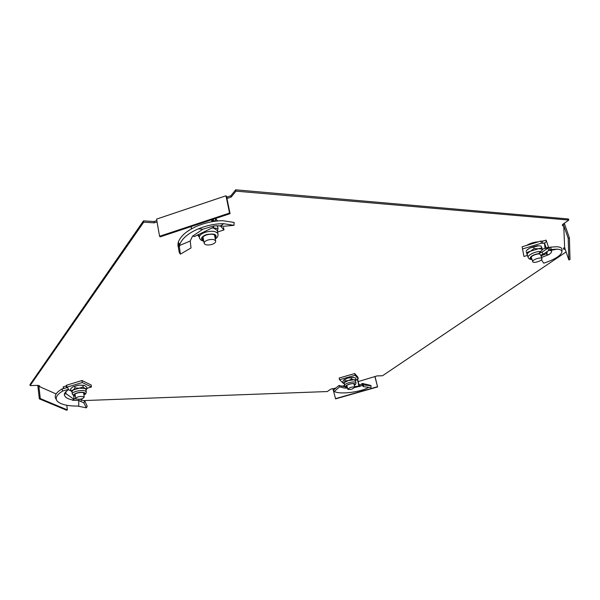 <?xml version="1.0" encoding="UTF-8"?>
<svg xmlns="http://www.w3.org/2000/svg" width="600" height="600" viewBox="0 0 600 600"><rect width="100%" height="100%" fill="white"/><g stroke="black" fill="none" stroke-linecap="round" stroke-linejoin="round"><path stroke-width="0.9" d="M526.553 245.43C530.34 243.233 534.27 242.04 538.335 241.837M351.75 374.407L342.795 376.987M70.92 383.895L77.738 381.817M66.787 405.285L67.373 409.905L66.45 410.175L39.338 398.857L40.297 398.565L38.888 386.347L39.848 386.055L38.28 385.365L30.112 385.59L143.715 222.165L154.282 222.847L157.065 221.917M38.888 386.347L56.093 393.93M375 376.507L377.61 386.933L335.595 398.873L332.873 388.582L330.585 389.235L327.33 391.545L83.438 400.59M333.082 388.778L336.03 387.938M341.587 386.34L344.55 385.493M358.185 381.585L377.093 375.907L382.493 375.757L566.115 251.955M562.485 224.692L564.577 224.048L569.408 237.938L570 259.567L568.852 259.913L564.645 247.695L563.505 248.032L563.558 249.188L565.2 249.292M564.645 247.695L563.737 225.48L562.53 225.855L562.477 224.558L568.822 220.05L568.447 218.978L235.68 189.825L230.903 195.75L227.032 197.048L225.99 195.78L156.57 219.105L159.562 236.28L160.185 236.85L230.07 213.667L226.785 197.73L227.303 198.36L231.18 197.062L235.958 191.145L568.822 220.05M84.825 381.907L86.805 382.875M30.112 385.59L30 384.57L143.49 220.853L154.058 221.535L156.833 220.605M563.513 248.197L564.847 248.28M38.445 385.44L37.815 385.627L39.338 398.857M154.282 222.847L154.058 221.535M235.958 191.145L235.68 189.825M231.18 197.062L230.903 195.75M227.303 198.36L227.032 197.048M143.715 222.165L143.49 220.853M159.562 236.28L229.545 213.053L225.99 195.78M229.545 213.053L230.07 213.667M569.408 237.938L568.192 238.305L563.737 225.48M568.192 238.305L568.852 259.913M377.61 386.933L374.947 376.785M377.438 386.722L335.385 398.678M67.373 409.905L40.297 398.565M207.825 240.038C205.095 241.042 203.903 242.205 204.233 243.532C205.493 245.13 208.095 245.415 212.032 244.388C214.755 243.397 215.955 242.235 215.64 240.9C214.395 239.295 211.792 239.01 207.825 240.038M213.585 226.028L213.72 227.153L194.377 236.565L192.623 235.935L190.208 241.035L191.032 247.95L180.398 254.153L179.288 252.57L177.953 245.362L179.385 247.005L179.752 244.5C182.108 238.41 188.317 233.19 198.39 228.84C207.06 225.368 215.468 223.65 223.62 223.695L233.993 225.345L234.15 222.435L222.87 220.718C214.74 220.74 206.385 222.442 197.827 225.825C187.185 230.34 180.667 235.8 178.275 242.205L179.752 244.5M190.208 241.035L179.415 245.558M179.385 247.005L180.398 254.153M213.72 227.153L213.045 226.103L216.48 225.72L223.837 226.245L233.993 225.345M211.958 221.73L211.575 219.803M212.76 221.587L212.468 220.087L213.615 220.71L213.142 219.285M215.355 218.55L215.82 220.86L213.615 220.71M217.695 220.95L215.498 218.498M223.47 227.377L223.98 229.905L220.155 225.667M217.59 232.005L223.98 229.905M197.46 235.035L199.237 236.85M191.025 226.62L191.453 228.877M191.145 226.575L191.572 228.81M177.953 245.362L178.275 242.205M213.105 226.14L202.83 229.222L198.39 228.84M193.072 235.875L202.83 229.222M199.298 237.165L198.735 234.42M215.077 238.08L215.722 235.965C214.26 234.06 211.192 233.708 206.528 234.923C203.317 236.108 201.915 237.487 202.312 239.062L203.603 240.225M214.755 236.43L215.392 235.462M199.02 235.71L197.858 235.14L198.173 234.69M212.43 227.798L218.01 228.502L217.462 231.368M216.472 225.72L217.567 226.275L218.01 228.502M212.085 227.97L213.945 228.255L217.267 230.415L217.425 231.173M202.32 237.907L203.28 238.575M541.995 258.795L541.98 258.705C541.673 256.627 532.17 259.59 532.688 261.6L532.702 261.675C533.018 263.737 542.43 260.827 541.995 258.795M551.19 249.487L550.785 247.11L543.263 248.85L538.86 253.417L541.912 252.218L547.793 248.235L548.91 250.35L551.19 249.487L557.19 249.142C560.31 249.39 561.885 250.282 561.908 251.805C561.09 255.548 555.03 259.35 543.72 263.205L541.433 259.845M538.86 253.417L540.585 255.083L543.308 254.197L548.91 250.35M549.097 250.358L550.11 250.493C552 250.868 552.127 251.798 550.493 253.275L549.097 254.498L541.56 257.445M546.518 253.665L542.385 255.3M546.045 252.263L546.96 254.97L548.775 254.46M542.355 241.2L546.127 240.142L546.472 241.163L544.597 243.285L542.91 243.278L542.355 241.2L540.787 241.087L522.112 246.78L523.957 256.47L527.205 255.487M522.112 246.78L523.957 256.47M540.787 241.087L541.493 243.18L522.795 248.873M542.91 243.278L541.493 243.18M546.472 241.163L548.52 247.237L546.165 247.95L544.597 243.285M541.912 252.218L543.308 254.197M547.793 248.235L549.173 247.38M550.785 247.11L556.912 246.75C560.303 246.998 562.005 247.95 562.028 249.593L562.02 249.788M547.148 251.513L546.96 254.97M544.995 248.415L544.485 242.947M551.317 249.465L550.852 250.358M527.415 255.653L526.237 251.64L527.273 254.858M539.257 253.8C534.428 254.452 531.54 255.87 530.61 258.045L531.78 258.885M526.793 252.458L530.662 251.115C528.315 252.413 527.168 253.59 527.22 254.655L527.25 255.623M530.662 251.115L534.15 248.55L538.245 248.82L541.928 247.868L542.265 249.847C541.868 249 540.533 248.647 538.245 248.82L530.662 251.115M526.2 250.65L529.665 248.093L533.55 246.735L534.15 248.55M533.55 246.735L537.24 245.79L540.975 245.993L541.928 247.868M538.763 245.752L529.665 248.093L527.513 249.517M530.775 257.377L531.345 257.543M541.028 255.855L541.56 254.76M76.117 399.022C80.31 399.577 83.002 398.94 84.218 397.103L83.752 396.72C79.567 396.15 76.86 396.787 75.637 398.632L76.117 399.022M80.19 399.202L81.698 399.87L80.67 401.415L83.79 402.803L86.438 407.85L77.4 406.043C67.335 406.125 60.578 404.46 57.127 401.048C54.877 397.92 56.767 394.567 62.782 390.99L61.875 389.033L67.537 387.48L68.512 389.37L62.782 390.99M86.287 392.235L85.477 391.072C82.215 389.272 70.77 391.965 72.308 394.162L73.733 395.692L74.047 399.368L72.442 400.252L78.773 400.507L78.758 406.028M78.773 400.507L80.67 401.415M68.512 389.37L64.942 392.842L64.252 394.283L64.642 395.618C65.58 397.71 68.265 399.15 72.698 399.945M65.775 391.658L66.082 393.735L64.5 394.118M63.412 388.612L63.195 386.865L66.135 385.882L66.427 387.78M86.903 388.357L91.44 386.985L91.17 385.013L81.998 380.52L66.675 385.185L66.135 385.882M66.675 385.185L66.93 387.188L66.48 387.765M81.998 380.52L82.267 382.522L66.93 387.188M91.44 386.985L82.267 382.522M74.047 398.783L75.742 398.775M79.207 399.315L78.825 400.53M81.698 399.87L84.892 401.168L83.79 402.803M84.892 401.168L87.18 406.14L86.438 407.85M56.318 399.562L56.175 399.3C53.873 396.105 55.77 392.685 61.875 389.033M74.047 399.368L66.082 393.735M68.19 389.588L70.733 390.757L83.13 387L82.898 385.26L78.742 385.162L72.78 386.895M72.248 393.66L71.977 391.59L74.955 387.96L85.133 388.5L83.13 387M83.865 394.47L84.495 393.33L83.948 392.873C81.57 391.575 73.282 393.525 74.392 395.115L75.255 395.692M74.685 394.237L75.09 394.41M74.955 387.96L74.73 386.22L72.54 387.045L70.508 389.025L70.733 390.757L72.008 391.808M74.73 386.22L78.742 385.162L84.037 385.35M82.898 385.26L84.75 385.612L86.738 387.112L86.97 388.838L85.133 388.5L85.95 389.625M86.97 388.838L85.995 389.925M352.05 389.07L354.765 387.368C354.24 386.805 352.8 386.82 350.438 387.405L347.73 389.107C348.255 389.67 349.695 389.655 352.05 389.07M359.58 386.565L359.715 384.923L359.58 386.565L362.085 385.26L363.337 386.64L370.92 387.548L371.115 385.755L363.517 384.923L363.337 386.64M333.42 390.143L334.23 391.493L339.72 386.82L338.955 385.485L333.42 390.143M345.555 386.903L338.955 385.485M339.72 386.82L343.987 387.982L347.513 388.17M345.45 386.528L346.013 388.147M357.6 379.178L357.495 379.913L357.45 379.275L358.23 378.743L357.817 377.062L354.675 373.56L339.142 378.038L339.548 379.733L343.147 383.138M354.675 373.56L355.087 375.255L339.548 379.733M358.23 378.743L355.087 375.255M357.608 379.207L358.785 384.06L358.403 383.64L358.718 386.1L354.585 386.632M357.495 379.913L358.403 383.64M354.78 387.487L359.303 386.4L358.718 386.1M359.707 384.923L358.785 384.06M360.03 384.99L362.407 383.438L362.1 385.275M362.43 383.452L363.053 384.03L362.692 385.755M363.053 384.03L363.517 384.923M370.005 385.2L371.115 385.755M368.655 387.278C362.903 391.312 341.423 395.085 334.23 391.493M347.377 387.623L345.84 387.803M355.837 380.1L357.435 379.642M362.407 383.438L369.555 385.118M344.108 383.625L343.178 383.25L344.228 382.59L345.053 380.94L353.918 379.808L355.447 380.587M354.18 384.938L354.645 384.127C354.03 383.46 352.335 383.468 349.553 384.158C347.377 384.84 346.312 385.515 346.373 386.175L347.138 386.603M343.178 383.25L342.832 381.788L343.642 380.138L347.812 378.045L351.173 377.603L351.525 379.08L353.918 379.808L356.055 379.553L355.5 380.782M351.173 377.603L353.317 377.355L355.695 378.09L356.055 379.553M344.7 379.47L345.053 380.94M344.513 385.35L344.228 382.59L351.525 379.08M353.827 377.438L347.812 378.045L344.01 379.785M212.115 219.623L212.542 220.507M177.922 243.57L179.415 245.587M218.07 234.69L217.928 233.715C215.917 231.067 211.688 230.587 205.245 232.26C200.827 233.895 198.9 235.8 199.455 237.983C200.46 239.91 201.9 240.96 203.775 241.14M215.183 238.62C217.718 234.502 214.74 233.175 206.257 234.645C201.007 236.917 200.16 238.965 203.708 240.772M549.15 247.395L549.938 249.697M540.69 251.475C536.07 251.085 527.452 255.112 528.097 257.332L528.158 257.543M539.002 253.56C533.842 254.445 530.85 255.998 530.025 258.218L531.893 259.215M541.14 256.185L542.145 254.572M64.545 388.298L63.315 387.832M83.903 394.755C85.282 393.96 85.455 393.285 84.42 392.73C81.218 391.035 70.725 394.215 74.49 395.722L75.293 395.978M355.98 382.77L355.95 382.65C355.103 381.72 352.763 381.735 348.93 382.688C345.923 383.625 344.46 384.555 344.543 385.47C344.918 386.505 345.803 386.985 347.205 386.903M354.225 385.147C355.897 383.438 354.308 383.077 349.455 384.053C345.78 385.357 345.03 386.272 347.183 386.812M204.142 243.038L202.965 236.933M215.64 240.9L214.433 234.795M223.62 223.695L220.905 225.72M202.2 238.478L202.312 239.062M215.257 238.965C217.462 237.585 218.355 235.83 217.928 233.715L217.267 230.415M541.957 258.645L540.75 255.022M532.702 261.675L531.135 256.913M561.908 251.805L562.028 249.593M550.11 250.493L557.19 249.142M527.25 254.775L528.12 257.452C528.72 258.862 529.995 259.515 531.952 259.395M541.2 256.365L543.037 254.28M84.218 397.103L83.64 392.752M75.6 398.325L75.03 393.967M73.733 395.692L75.308 396.12M83.925 394.89C85.65 394.222 86.415 393.158 86.235 391.702L85.89 389.138M354.765 387.368L353.88 383.7M347.715 389.033L346.837 385.365M355.425 380.475L355.95 382.65C356.062 383.888 355.493 384.75 354.248 385.237"/></g></svg>
